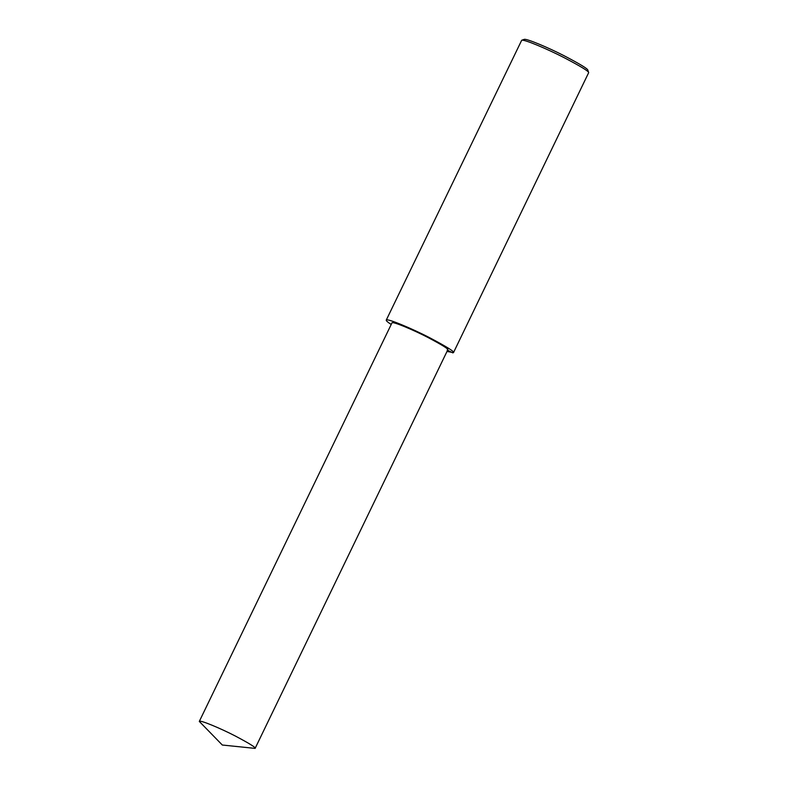 <?xml version="1.0" encoding="UTF-8"?>
<svg xmlns="http://www.w3.org/2000/svg" width="788" height="788" viewBox="0 0 788 788"><rect width="100%" height="100%" fill="white"/><g stroke="black" fill="none" stroke-linecap="round" stroke-linejoin="round"><path stroke-width="1.18" d="M447.003 351.448L453.484 352.63L588.685 72.634C588.813 71.294 580.529 66.251 563.824 57.504C547.424 49.053 523.784 39.036 521.695 40.257L386.248 320.125C386.051 320.746 387.696 322.194 391.203 324.469M588.685 72.634L587.818 70.162C587.937 68.891 580.067 64.104 564.198 55.79C548.615 47.763 526.157 38.248 524.178 39.4L521.695 40.257M453.484 352.63C454.883 351.842 446.904 346.858 429.559 337.668C412.291 328.695 386.465 317.83 386.248 320.125M255.115 748.393L447.771 349.862C448.933 349.212 442.314 345.075 427.914 337.451C413.582 330.005 392.148 320.982 391.971 322.893L199.305 721.424L222.314 745.024L255.115 748.393C256.277 747.743 249.658 743.606 235.248 735.982C220.926 728.536 199.482 719.523 199.305 721.424M447.2 350.069L452.804 352.876"/></g></svg>
